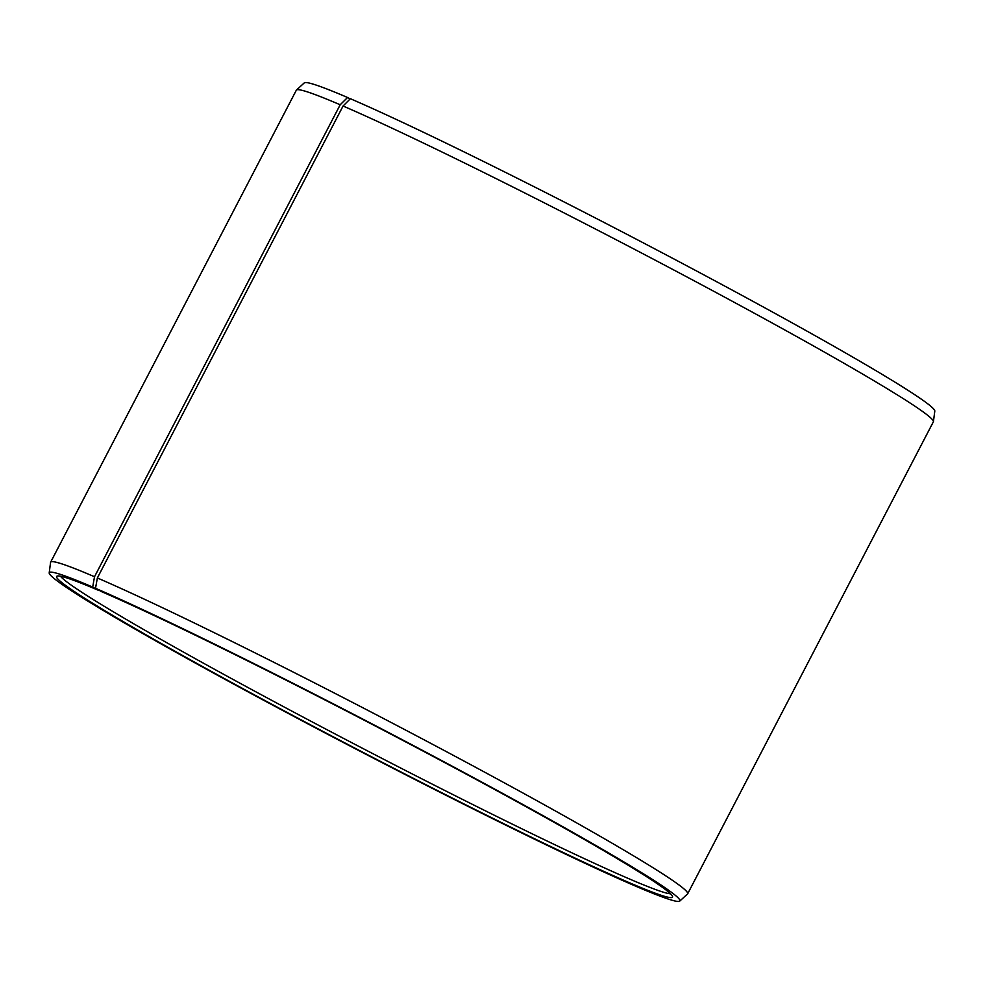 <?xml version="1.0" encoding="UTF-8"?>
<svg xmlns="http://www.w3.org/2000/svg" width="984" height="984" viewBox="0 0 984 984"><rect width="100%" height="100%" fill="white"/><g stroke="black" fill="none" stroke-linecap="round" stroke-linejoin="round"><path stroke-width="1.48" d="M60.479 576.23A345.273 14.453 -152.5 0 0 295.84 713.228A345.273 14.453 -152.5 0 0 630.178 879.278A345.273 14.453 -152.5 0 0 670.51 893.792M350.169 98.929L347.549 97.49L340.193 104.771L94.513 576.735L92.693 587.079L99.015 590.56A347.192 14.539 -152.5 0 0 56.863 576.218A347.192 14.539 -152.5 0 0 276.861 706.942A347.192 14.539 -152.5 0 0 630.117 883.029A347.192 14.539 -152.5 0 0 672.601 896.744A347.192 14.539 -152.5 0 0 447.695 764.187A347.192 14.539 -152.5 0 0 101.782 591.753L95.522 588.297L97.367 577.965L343.059 106.014L350.378 98.707A355.47 14.883 -152.5 0 1 705.897 275.975A355.47 14.883 -152.5 0 1 934.8 411.115L933.422 421.607A359.086 15.043 -152.5 0 0 702.182 285.089A359.086 15.043 -152.5 0 0 343.059 106.014M92.693 587.079A355.47 14.883 -152.5 0 0 49.2 572.885A355.47 14.883 -152.5 0 0 280.76 709.439A355.47 14.883 -152.5 0 0 636.451 886.51A355.47 14.883 -152.5 0 0 679.723 901.11A355.47 14.883 -152.5 0 0 455.653 768.037A355.47 14.883 -152.5 0 0 95.522 588.297M94.513 576.735A359.086 15.043 -152.5 0 0 50.651 562.172A359.086 15.043 -152.5 0 0 50.578 562.393L49.2 572.885M340.193 104.771A359.086 15.043 -152.5 0 0 296.479 90.024A359.086 15.043 -152.5 0 0 296.332 90.208L50.651 562.172M347.549 97.49A355.47 14.883 -152.5 0 0 304.277 82.89L296.479 90.024M679.723 901.11L687.521 893.976A359.086 15.043 -152.5 0 0 687.668 893.792L933.349 421.828A359.086 15.043 -152.5 0 0 933.422 421.607M687.668 893.792A359.086 15.043 -152.5 0 0 458.839 758.295A359.086 15.043 -152.5 0 0 97.367 577.965"/></g></svg>
